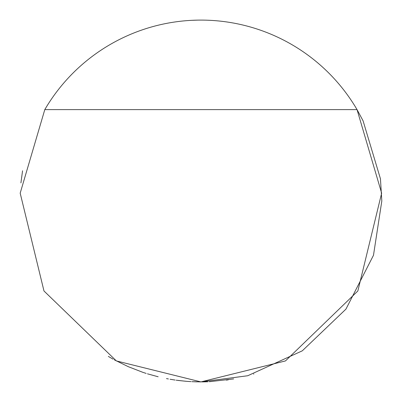 <?xml version="1.0" encoding="UTF-8"?>
<svg xmlns="http://www.w3.org/2000/svg" width="402" height="402" viewBox="0 0 402 402"><rect width="100%" height="100%" fill="white"/><g stroke="black" fill="none" stroke-linecap="round" stroke-linejoin="round"><path stroke-width="0.6" d="M173.92 379.875L175.096 380.046M177.905 380.433L186.548 381.327M44.798 109.61L357.036 109.61L363.076 120.821L380.453 178.825L381.815 201L373.483 255.27L345.941 309.128L302.294 350.825L247.748 375.734L200.915 381.9L285.455 360.931L357.85 290.978L381.644 193.166L357.036 109.61A180.9 180.9 0 0 0 44.798 109.61L20.185 193.166L43.979 290.978L116.374 360.931L200.915 381.9L191.87 381.674L196.905 381.855M191.87 20.326L197.603 20.13M22.557 170.79L20.924 182.91M228.331 379.81L226.316 380.106M253.848 373.981L253.531 374.081M233.652 378.915L209.231 381.709M202.131 381.895L207.975 381.764M108.349 356.423L113.173 359.197M114.374 359.855L128.303 366.689L142.77 372.302M142.996 372.378L146.162 373.413M147.454 373.82L158.152 376.774M166.493 378.594L168.408 378.955M170.096 379.257L173.93 379.875M176.136 380.197L186.166 381.297M186.905 381.357L190.97 381.629"/></g></svg>

